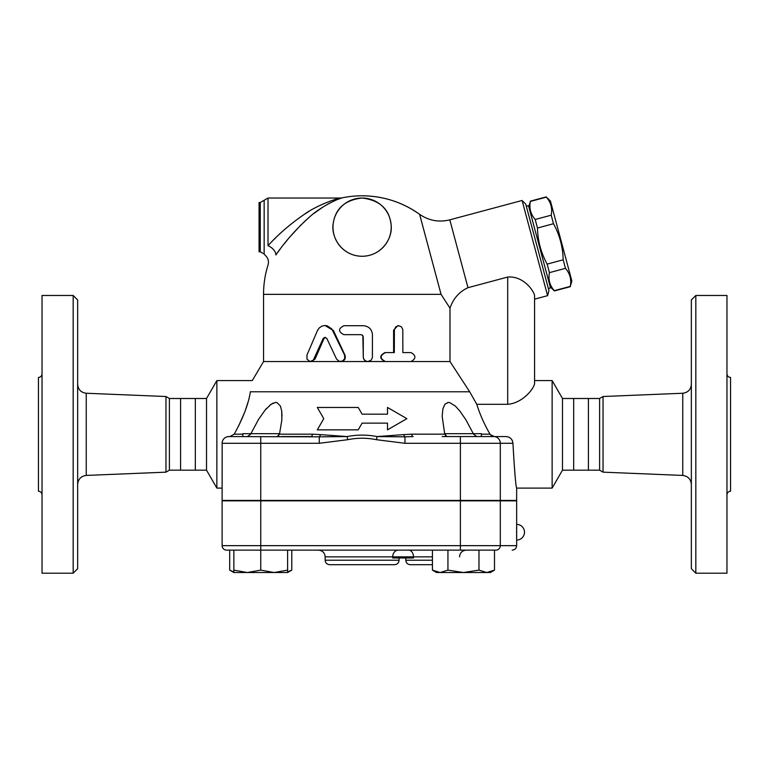 <?xml version="1.0" encoding="UTF-8"?>
<svg xmlns="http://www.w3.org/2000/svg" width="769" height="769" viewBox="0 0 769 769"><rect width="100%" height="100%" fill="white"/><g stroke="black" fill="none" stroke-linecap="round" stroke-linejoin="round"><path stroke-width="1.15" d="M77.65 484.374C78.159 479.135 81.024 476.146 86.243 475.425L165.96 472.156L165.96 396.516L86.243 393.247C80.995 392.555 78.13 389.566 77.65 384.298M77.65 568.724L77.65 299.948L73.17 295.469L73.17 573.203L77.65 568.724M73.17 573.203L42.035 573.203L42.035 295.469L73.17 295.469M42.035 373.859C41.814 376.031 40.622 377.223 38.45 377.444L38.45 491.228C40.613 491.458 41.805 492.65 42.035 494.813M165.96 472.156L169.391 470.176L169.391 398.496L165.96 396.516M169.391 470.176L180.59 470.176L180.59 398.496L169.391 398.496M180.59 470.176L195.326 470.176L195.326 398.496L180.59 398.496M603.04 472.156L603.04 396.516L599.609 398.496L599.609 470.176L603.04 472.156L682.757 475.425C687.976 476.146 690.841 479.135 691.35 484.374M691.35 299.948L691.35 568.724L695.83 573.203L695.83 295.469L691.35 299.948M695.83 573.203L726.965 573.203L726.965 295.469L695.83 295.469M726.965 494.813C727.195 492.65 728.387 491.458 730.55 491.228L730.55 377.444C728.378 377.223 727.186 376.031 726.965 373.859M500.302 500.859L500.302 545.654L516.653 545.654L516.653 500.859L222.116 500.859L222.116 545.654A4.479 4.479 0 0 0 226.595 550.133L260.739 550.133L260.739 570.127L274.177 572.53L287.616 570.127L287.616 572.53L247.301 572.53L260.739 570.127M516.614 526.371L516.576 529.293M516.566 531.187L516.566 533.244M516.576 535.137L516.614 538.079M599.609 470.176L588.41 470.176L588.41 398.496L599.609 398.496M588.41 470.176L573.674 470.176L573.674 398.496L588.41 398.496M336.534 359.008L339.206 361.343L342.359 361.161L344.733 358.671L344.589 355.115L331.833 328.978L327.258 325.816L324.605 325.508L321.702 326.21L319.01 328.171L317.462 330.564L306.927 355.115L307.014 359.21L309.945 361.507L313.262 360.209L323.182 338.447L324.903 337.37L326.835 338.447L336.534 359.008M324.999 325.498L333.438 330.564L344.973 355.115C345.954 358.729 344.637 360.863 341.023 361.545L263.546 361.545L252.27 380.578L216.868 380.578L216.868 488.094L222.116 488.094M325.422 337.408L323.96 338.629L315.079 359.008L311.58 361.545M411.05 352.587C416.164 355.566 416.164 358.556 411.05 361.545L385.509 361.545C379.742 358.556 379.742 355.566 385.509 352.587L394.314 352.587L394.372 329.459L395.795 326.815L398.621 325.7L401.418 326.815L402.802 329.459L402.85 352.587L411.05 352.587M409.964 352.587L402.85 352.587M409.964 361.545L384.99 361.545C379.348 358.556 379.348 355.566 384.99 352.587L393.603 352.587L393.603 330.189L397.813 325.7L398.621 325.7M384.99 352.587L385.509 352.587M362.103 334.948L363.276 336.909L363.276 357.066C363.516 359.786 365.015 361.276 367.726 361.545L370.985 360.334L372.388 357.643L372.427 334.669C371.888 329.219 368.841 326.239 363.276 325.7L343.906 325.7C338.12 328.69 338.12 331.679 343.906 334.669L361.142 334.669L362.853 335.601L363.285 357.354L363.891 359.306L365.438 360.863L367.563 361.536L385.509 361.545M367.726 361.545L341.023 361.545M449.99 361.545L449.99 308.167C453.239 298.564 459.237 291.739 467.985 287.693L507.694 277.051C523.949 275.715 534.253 291.566 534.57 295.738L534.57 383.587C534.176 388.009 523.295 403.014 507.694 404.311L476.79 404.311L469.696 391.777L449.99 361.545L411.05 361.545M449.99 308.167L441.06 294.344L263.546 294.344L263.546 361.545M323.768 418.653L317.309 429.852L358.219 429.852L362.103 423.133L387.499 423.133L387.499 429.852L406.897 418.653L387.499 407.455L387.499 414.174L362.103 414.174L358.219 407.455L317.309 407.455L323.768 418.653M550.421 200.988L571.867 281.041L570.29 286.385C571.607 279.589 570.002 273.572 565.455 268.343L563.168 259.816C562.879 246.993 559.649 234.968 553.497 223.721L551.21 215.195C552.536 208.389 550.921 202.372 546.375 197.143L550.421 200.988M550.229 286.837L554.343 290.951L570.358 286.664M528.784 206.784L530.36 201.44C529.043 208.236 530.648 214.253 535.195 219.482L537.483 228.018C537.771 240.832 541.001 252.857 547.153 264.103L549.441 272.639C548.114 279.435 549.729 285.453 554.276 290.682L554.343 290.951M548.355 288.5L550.517 287.914L528.495 205.708L526.332 206.284M554.276 290.682L570.29 286.385M549.441 272.639L565.455 268.343M547.153 264.103L563.168 259.816M537.483 228.018L553.497 223.721M535.195 219.482L551.21 215.195M530.36 201.44L546.375 197.143M278.657 435.908L278.657 433.668L242.821 433.668L242.821 436.571M490.247 434.572L494.304 436.571L481.384 436.571L481.384 433.668L445.549 433.668L445.549 436.571M233.863 572.53L233.863 570.127L247.301 572.53L233.863 572.53L229.7 570.127L233.863 571.982M494.496 570.127L490.343 572.53L486.739 572.53L494.496 570.127L494.496 550.133M432.428 570.127L440.185 572.53L436.59 572.53L432.428 570.127L432.428 550.133M463.467 572.53L478.981 570.127L486.739 572.53L440.185 572.53L447.942 570.127L463.467 572.53M229.7 570.127L229.7 550.133L233.863 550.133L233.863 570.127M233.863 550.133L496.015 550.133A4.479 4.287 90 0 0 500.302 545.654L460.391 545.654L460.391 550.133M287.616 550.133L287.616 570.127M478.981 550.133L478.981 570.127M447.942 550.133L447.942 570.127M287.616 571.982L291.778 570.127L291.778 550.133M282.021 436.571L311.099 436.571A4.479 1.605 90 0 0 312.512 434.177L279.483 434.177L277.282 436.571M227.451 436.715L229.902 436.571L234.209 434.177C243.196 417.923 248.579 403.792 250.358 391.777L250.377 391.7M222.164 442.502L222.116 500.408L516.653 500.408L516.653 488.094L552.132 488.094L552.132 380.578L534.57 380.578M318.424 550.133C322.509 550.537 324.749 552.776 325.143 556.852L413.453 556.852L413.453 557.977L392.719 557.977L392.719 556.852A6.719 5.566 90 0 1 398.294 550.133M229.7 550.133L226.595 550.133A4.479 4.479 0 0 1 222.116 545.654L260.739 545.654L260.739 550.133M432.428 564.696L410.262 564.696L432.428 564.696M329.622 564.696L394.584 564.696C397.304 564.427 398.794 562.937 399.063 560.216L325.143 560.216C325.412 562.937 326.902 564.427 329.622 564.696M362.103 198.037C345.108 199.95 335.486 208.418 333.217 223.443C330.689 235.698 340.677 255.808 361.834 256.269C381.76 256.298 392.575 238.044 391.19 225.865C389.854 209.514 380.155 200.238 362.103 198.037A29.116 29.116 0 0 0 336.889 241.716A29.116 29.116 0 0 0 387.316 241.716A29.116 29.116 0 0 0 362.103 198.037A29.116 29.116 0 0 0 336.889 241.716A29.116 29.116 0 0 0 387.316 241.716A29.116 29.116 0 0 0 362.103 198.037M260.268 202.516L260.268 251.79L259.066 251.79L259.066 202.516L260.268 202.516L268.025 198.037L340.273 198.037C335.861 198.738 316.415 205.563 304.264 214.359C290 224.231 277.926 234.67 268.025 245.676L268.112 245.59M273.62 239.87L275.888 237.611M304.005 214.532L309.119 211.302M319.644 205.583L324.268 203.468M268.025 198.037L268.025 245.676C264.248 258.259 264.248 258.259 268.025 245.676A8.959 4.989 -144.5 0 1 275.869 254.962C284.943 241.764 296.017 229.249 309.08 217.416C320.231 206.871 338.043 198.69 342.09 197.854L337.831 199.382M335.688 200.267L333.294 201.334M330.41 202.747L327.469 204.333M323.028 206.996L313.762 213.571M308.609 217.829L303.697 222.289M301.073 224.827L290.144 236.641M288.048 239.121L284.242 243.811M280.156 249.108L277.321 252.953M275.869 254.962C265.478 268.371 265.478 268.371 275.869 254.962M467.985 287.693L449.807 219.838C438.916 222.51 428.852 220.674 419.614 214.32A98.547 98.547 0 0 0 362.103 195.797C383.212 195.96 402.379 202.132 419.614 214.32L441.06 294.344M494.14 436.571L493.006 436.408M492.064 436.071L491.103 435.475M476.847 436.571L473.541 434.177M448.414 402.447L447.769 402.495M446.924 436.571L444.722 434.177L442.185 416.346M282.021 416.231L281.704 410.934M275.783 402.447L275.11 402.495M273.255 403.023L269.756 405.282M266.593 408.349L265.613 409.473M238.746 425.709L244.907 411.723L248.041 402.149M442.185 436.571L506.05 436.571C510.164 436.975 512.462 439.214 512.942 443.3C514.557 471.387 515.788 486.316 516.653 488.084C515.749 485.902 514.509 470.974 512.942 443.3L512.942 443.386M481.384 436.571L493.871 436.571L481.384 436.571M247.349 436.571L250.617 434.274M250.358 391.777C253.03 376.935 253.03 376.935 250.358 391.777L469.696 391.777M481.384 434.177L489.997 434.177C484.201 424.084 479.798 414.126 476.79 404.311M512.942 443.3L500.302 443.3A6.719 6.431 -90 0 0 493.871 436.571L506.05 436.571M512.452 440.916L512.019 440.022M506.809 436.619L506.319 436.581M444.722 434.177L411.694 434.177A4.479 1.605 -90 0 0 413.107 436.571L404.955 436.83A4.479 1.557 83.9 0 1 403.763 434.61L377.089 436.571L404.955 436.83L404.955 443.3L460.391 443.3L460.391 436.571M411.694 434.177L403.763 434.61M319.25 443.3L319.25 436.83L228.835 436.571A6.719 6.719 0 0 0 222.116 443.3L319.25 443.3L347.751 439.695L347.117 436.571L320.442 434.61A4.479 1.557 -83.9 0 1 319.25 436.83L347.117 436.571C357.114 434.629 367.101 434.629 377.089 436.571L376.445 439.695L404.955 443.3M250.905 433.668L258.538 419.432L265.036 410.165L271.217 404.167L275.658 402.447L276.984 402.61L280.416 406.07L281.723 411.088L281.867 419.903L279.483 434.177M320.442 434.61L312.512 434.177M442.185 415.991L442.915 408.724L444.943 404.167L448.289 402.447L449.721 402.61L455.354 406.07L459.92 411.088L465.956 419.903L473.3 433.668M534.57 383.587L534.57 295.738M449.807 219.838L522.093 200.469L547.595 295.661L534.57 299.151L534.57 295.575M547.595 295.661L548.941 290.663L525.746 204.121L522.093 200.469M216.868 488.094L206.525 470.176L206.525 398.496L216.868 380.578M206.525 470.176L195.326 470.176M573.674 470.176L562.475 470.176L562.475 398.496L552.132 380.578M562.475 470.176L552.132 488.094M86.243 475.425L86.243 393.247M603.04 396.516L682.757 393.247L682.757 475.425M333.438 330.564L332.785 330.564M315.079 359.008L314.012 359.008M323.96 338.629L323.095 338.629M393.603 330.189L394.314 330.189M432.428 556.852L413.453 556.852A6.719 4.797 90 0 0 408.656 550.133M432.428 560.216L405.782 560.216C406.042 562.937 407.541 564.427 410.262 564.696M460.391 500.859L460.391 545.654L260.739 545.654L260.739 500.859M264.151 200.276L264.151 254.03L265.19 255.26C268.102 257.875 269.063 261.085 268.064 264.872A98.547 98.547 0 0 0 263.546 294.344M507.694 277.051L507.694 404.311M242.821 434.177L234.209 434.177M260.739 500.408L260.739 436.571M222.116 443.3A6.719 6.719 0 0 1 228.835 436.571M460.391 500.408L460.391 443.3L500.302 443.3L500.302 500.408M347.751 439.695C357.325 437.744 366.89 437.744 376.445 439.695M682.757 393.247C688.005 392.555 690.87 389.566 691.35 384.298M516.653 540.059A7.844 7.844 0 0 0 524.487 532.215A7.844 7.844 0 0 0 516.653 524.371M530.293 201.17L546.307 196.874M287.616 572.53L291.778 570.127M459.535 556.852C459.939 552.776 462.179 550.537 466.254 550.133M325.143 556.852L325.143 560.216M399.063 557.977L399.063 560.216M405.782 557.977L405.782 560.216M516.653 545.654C516.384 548.374 514.894 549.864 512.173 550.133M340.273 198.037L342.09 197.854A98.547 98.547 0 0 1 362.103 195.797M264.151 254.03L260.268 251.79M206.525 398.496L195.326 398.496M573.674 398.496L562.475 398.496"/></g></svg>
